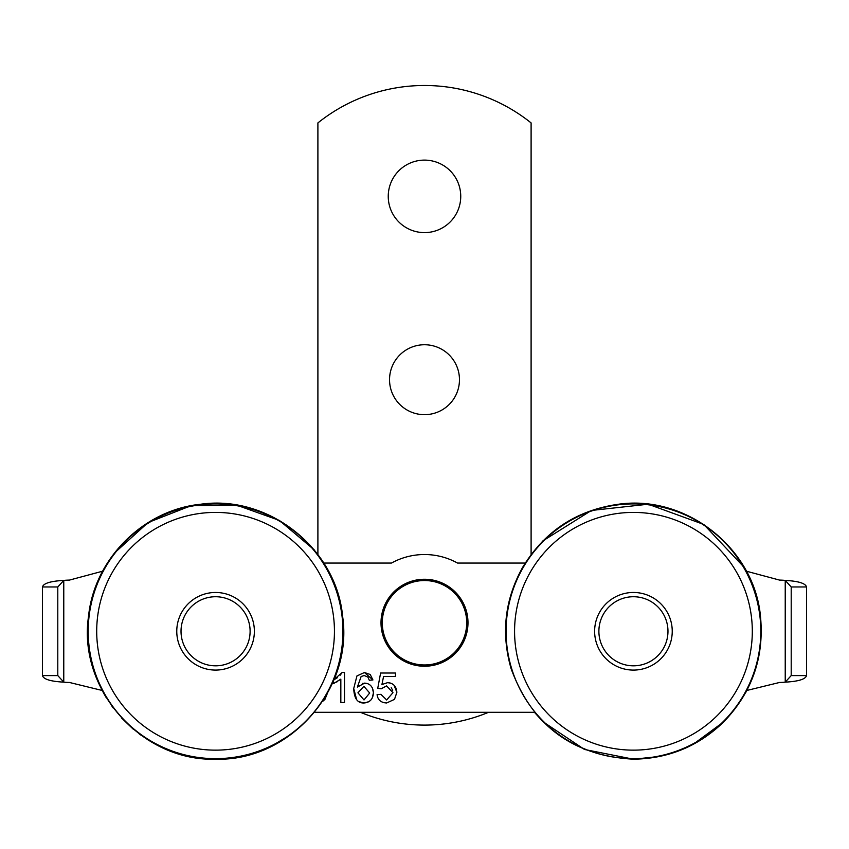 <?xml version="1.0" encoding="UTF-8"?>
<svg xmlns="http://www.w3.org/2000/svg" width="849" height="849" viewBox="0 0 849 849"><rect width="100%" height="100%" fill="white"/><g stroke="black" fill="none" stroke-linecap="round" stroke-linejoin="round"><path stroke-width="1.27" d="M356.622 699.608L353.725 688.507L356.941 675.931L364.444 672.514L370.217 674.499L372.934 679.953L369.294 680.251L367.904 677.088L364.221 675.517L361.143 676.494L357.365 687.096L358.522 685.642M370.864 700.043L368.901 701.688L364.104 702.972L359.148 701.73M372.35 687.87L373.454 692.784L372.233 697.995M362.491 683.381L367.384 683.551M357.938 692.805L364.009 699.969L369.676 693.007L363.871 686.342L357.938 692.805M357.365 687.096L364.624 683.116C370.005 683.487 372.955 686.714 373.454 692.784C373.019 699.12 369.909 702.516 364.104 702.972C357.578 703.312 354.118 698.483 353.725 688.507L356.941 675.931L364.444 672.514L372.934 679.953M324.955 699.364L322.408 701.624L324.955 699.364L327.247 693.654L324.955 699.364M333.933 679.794L337.393 677.704M340.205 675.199L342.126 672.514L344.492 672.514L344.492 702.473L340.831 702.473L340.831 679.136L339.642 680.134M337.722 681.429L336.628 682.065M334.177 683.286L333.508 683.551L333.508 680.824M333.508 679.996L342.126 672.514M340.831 679.136L333.508 683.551M377.073 694.652L380.914 694.333L386.645 699.969L392.97 692.667L386.603 685.896L381.169 688.804L377.731 688.348L380.617 673.013L395.454 673.013L395.454 676.515L383.557 676.515L381.933 684.527L387.579 682.66C393.278 683.052 396.377 686.268 396.865 692.328L394.498 699.364L386.666 702.972C380.999 702.717 377.794 699.947 377.073 694.652L377.72 697.432M394.074 685.27L396.865 692.328L394.498 699.364L386.666 702.972L384.056 702.707M381.933 684.527L387.579 682.66L390.519 683.095M392.694 690.375L391.219 687.711M525.223 563.057L457.526 563.057A68.228 68.228 0 0 0 391.474 563.057L323.777 563.057M659.641 756.491L633.428 759.197L584.483 749.465L542.978 721.735L534.435 712.3L314.565 712.3M424.5 579.262A43.49 43.49 0 0 1 462.164 644.497A43.49 43.49 0 0 1 386.836 644.497A43.49 43.49 0 0 1 424.5 579.262M316.666 552.911L317.897 554.535L317.897 122.914A170.553 170.553 0 0 1 531.103 122.914L531.103 554.535L542.978 540.834L591.403 510.461L648.201 504.221L703.779 524.449L744.329 567.514L746.356 571.197L779.637 580.111A51.163 51.163 0 0 1 785.229 580.419C798.357 581.119 805.468 583.305 806.55 586.967L806.55 675.592C805.478 679.253 798.368 681.439 785.229 682.14A51.163 51.163 0 0 1 779.637 682.447L746.833 690.46L745.528 692.901M791.204 586.967L806.55 586.967C805.478 583.305 798.368 581.13 785.229 580.419L791.204 586.967L791.204 675.592L785.229 682.14C798.357 681.439 805.468 679.253 806.55 675.592L791.204 675.592M102.644 571.197L69.363 580.111A51.163 51.163 0 0 0 63.771 580.419C50.643 581.119 43.532 583.305 42.45 586.967L42.45 675.592C43.522 679.253 50.632 681.439 63.771 682.14A51.163 51.163 0 0 0 69.363 682.447L102.167 690.46M57.796 586.967L42.45 586.967C43.522 583.305 50.632 581.13 63.771 580.419L57.796 586.967L57.796 675.592L63.771 682.14C50.643 681.439 43.532 679.253 42.45 675.592L57.796 675.592M460.742 196.363A36.242 36.242 0 0 1 406.374 227.755A36.242 36.242 0 0 1 406.374 164.971A36.242 36.242 0 0 1 460.742 196.363M459.468 379.715A34.968 34.968 0 0 1 407.021 409.993A34.968 34.968 0 0 1 407.021 349.427A34.968 34.968 0 0 1 459.468 379.715M488.546 712.3A166.744 166.744 0 0 1 360.454 712.3M466.717 622.752A42.217 42.217 0 0 0 403.392 586.192A42.217 42.217 0 0 0 403.392 659.312A42.217 42.217 0 0 0 466.717 622.752M667.972 631.285A34.533 34.533 0 0 1 616.162 661.191A34.533 34.533 0 0 1 616.162 601.368A34.533 34.533 0 0 1 667.972 631.285M672.238 631.285A38.799 38.799 0 0 0 614.029 597.675A38.799 38.799 0 0 0 614.029 664.884A38.799 38.799 0 0 0 672.238 631.285M250.105 631.285A34.533 34.533 0 0 1 198.295 661.191A34.533 34.533 0 0 1 198.295 601.368A34.533 34.533 0 0 1 250.105 631.285M254.371 631.285A38.799 38.799 0 0 0 196.172 597.675A38.799 38.799 0 0 0 196.172 664.884A38.799 38.799 0 0 0 254.371 631.285M785.229 580.419L785.229 682.14M63.771 580.419L63.771 682.14M752.31 631.285A118.881 118.881 0 0 1 573.998 734.226A118.881 118.881 0 0 1 573.998 528.333A118.881 118.881 0 0 1 752.31 631.285M760.8 631.285A127.361 127.361 0 0 1 633.428 758.645A127.361 127.361 0 0 1 506.068 631.285A127.361 127.361 0 0 1 633.428 503.913A127.361 127.361 0 0 1 760.8 631.285M334.442 631.285A118.881 118.881 0 0 1 156.131 734.226A118.881 118.881 0 0 1 156.131 528.333A118.881 118.881 0 0 1 334.442 631.285M342.932 631.285A127.361 127.361 0 0 1 215.572 758.645A127.361 127.361 0 0 1 88.2 631.285A127.361 127.361 0 0 1 215.572 503.913A127.361 127.361 0 0 1 342.932 631.285M724.006 721.608L692.826 744.573M633.428 759.197C668.534 758.688 698.685 746.197 723.879 721.735C752.129 692.222 764.333 657.147 760.492 616.512C754.379 548.443 686.332 494.564 618.666 504.221C576.63 510.122 544.591 531.23 522.538 567.514C504.72 599.734 500.931 633.513 511.162 668.863C532.196 725.693 572.948 755.812 633.428 759.197M178.131 753.604L177.112 753.286M176.55 753.105L173.154 751.959M156.853 744.934L155.091 744M147.885 739.829L147.206 739.394M140.679 734.99L139.3 733.982M133.357 729.291L121.343 717.798M113.182 707.96L112.047 706.421M106.189 697.602L103.154 692.328M114.18 553.283L147.906 522.719M148.416 522.411L190.876 505.771L236.457 505.081L279.395 520.426L314.226 549.865M292.661 733.356L270.067 747.003M258.743 751.694L240.309 756.788M237.837 757.244L216.697 759.197M215.572 759.197L215.572 759.197C289.403 761.457 353.396 689.547 342.635 616.512C336.501 548.412 268.443 494.564 200.799 504.221C143.332 509.878 94.165 559.045 88.508 616.512C77.737 689.558 141.741 761.457 215.572 759.197"/></g></svg>
